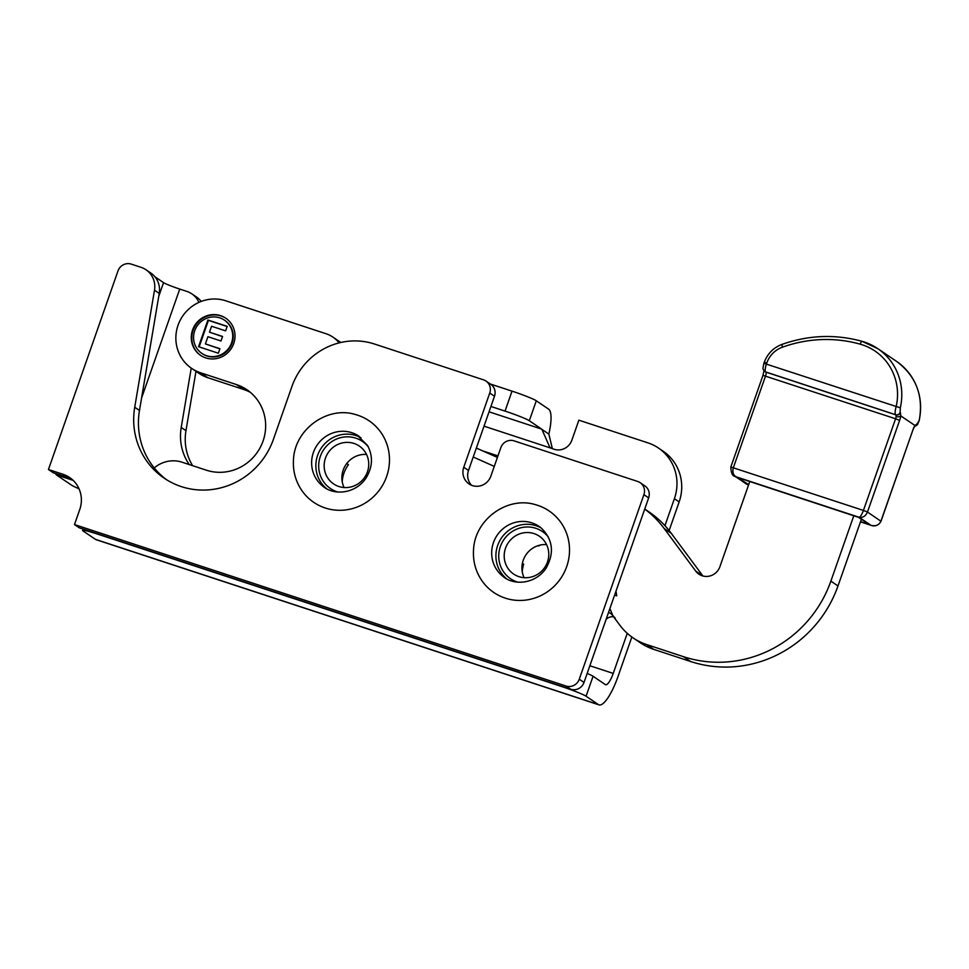 <?xml version="1.0" encoding="UTF-8"?>
<svg xmlns="http://www.w3.org/2000/svg" width="969" height="969" viewBox="0 0 969 969"><rect width="100%" height="100%" fill="white"/><g stroke="black" fill="none" stroke-linecap="round" stroke-linejoin="round"><path stroke-width="1.45" d="M198.899 302.389A21.27 20.482 -55.8 0 0 191.838 293.849L196.586 297.071A21.27 20.482 124.2 0 1 201.201 301.432M192.637 465.689A51.527 49.601 124.2 0 1 185.963 430.672L195.98 371.333M658.423 448.005L663.171 451.227A44.901 43.23 124.2 0 1 679.148 501.918L674.4 498.696A44.901 43.23 -55.8 0 0 658.423 448.005A44.901 43.23 -55.8 0 0 648.019 442.894L578.868 420.183L571.855 440.205A14.184 13.651 124.2 0 1 554.183 449.277L553.093 448.926A14.184 13.651 124.2 0 1 551.821 448.429L549.811 447.315L541.901 429.364L548.854 434.076A35.381 9.23 108.2 0 0 548.599 409.124L536.293 400.778L529.304 420.74A21.27 1.526 -160.7 0 0 505.031 411.098L512.02 391.137L490.362 384.027M598.999 704.875L96.088 539.685A35.381 9.23 -71.8 0 1 95.471 539.37L598.382 704.572A35.381 9.23 108.2 0 0 598.999 704.875A35.381 9.23 108.2 0 0 617.968 676.641L631.849 637.008M669.131 530.54L679.148 501.918M191.838 293.849A21.27 20.482 -55.8 0 0 186.908 291.427L179.737 289.065L141.583 398.017M589.867 665.751L613.22 673.419L627.258 633.326M664.952 525.683L674.4 498.696M189.282 464.587A51.527 49.601 124.2 0 1 181.215 427.45L191.232 368.111M490.932 406.459L505.031 411.098M512.02 391.137A21.27 1.526 19.3 0 1 536.293 400.778M489.054 411.813L541.61 429.085L529.304 420.74M587.178 673.419A21.27 1.526 19.3 0 1 593.064 676.265L586.075 696.226A21.27 1.526 -160.7 0 0 561.802 686.585L561.887 686.331M598.382 704.572L586.075 696.226M613.22 673.419A14.184 3.694 -71.8 0 1 605.613 684.732A14.184 3.694 -71.8 0 1 605.371 684.611L593.064 676.265M98.002 533.955L97.905 534.21A21.27 1.526 -160.7 0 0 82.595 530.406A21.27 1.526 -160.7 0 0 83.164 531.024L95.471 539.37M158.746 296.369L163.555 282.645L154.907 276.783M163.555 282.645A14.184 1.017 -160.7 0 0 179.737 289.065M79.034 488.812A35.381 2.544 -160.7 0 1 71.064 484.839L56.372 474.883A10.635 2.774 -71.8 0 1 55.742 473.562M548.854 434.076L552.354 448.659M97.905 534.21L561.802 686.585M517.725 582.139A28.476 27.423 124.2 0 1 502.305 542.18A28.476 27.423 124.2 0 1 544.481 533.059A28.476 27.423 124.2 0 1 548.345 537.008M541.053 527.887A30.838 29.688 -55.8 0 0 501.385 538.098A30.838 29.688 -55.8 0 0 506.557 578.735M512.032 572.849A22.881 22.021 124.2 0 1 508.87 541.913A22.881 22.021 124.2 0 1 539.321 536.196A22.881 22.021 124.2 0 1 544.711 567.495A22.881 22.021 124.2 0 1 513.643 574.06A22.881 22.021 124.2 0 1 512.032 572.849M541.223 528.008A30.851 29.7 -55.8 0 0 539.055 526.385A30.851 29.7 -55.8 0 0 536.887 525.053A30.851 29.7 -55.8 0 0 497.158 535.239A30.851 29.7 -55.8 0 0 502.39 575.913A30.851 29.7 -55.8 0 0 504.425 577.439M546.564 544.602A22.881 22.021 -55.8 0 0 525.985 554.789A22.881 22.021 -55.8 0 0 524.132 577.681M540.496 545.014A30.838 29.688 -55.8 0 0 538.57 545.995L538.074 545.656M522.267 571.892A30.838 29.688 -55.8 0 1 523.672 564.261L522.376 563.377M552.633 513.582A49.274 47.433 -55.8 0 0 535.469 504.679C507.938 495.995 475.113 518.839 473.55 549.411C472.727 561.56 475.852 572.461 482.937 582.127A49.274 47.433 -55.8 0 0 554.304 586.124A49.274 47.433 -55.8 0 0 552.633 513.582M337.684 491.986A28.476 27.423 124.2 0 1 323.755 449.58A28.476 27.423 124.2 0 1 368.305 446.854M361.013 437.734A30.838 29.688 -55.8 0 0 321.345 447.944A30.838 29.688 -55.8 0 0 326.517 488.594M327.098 476.893A22.881 22.021 124.2 0 1 331.434 448.804A22.881 22.021 124.2 0 1 359.281 446.043A22.881 22.021 124.2 0 1 364.671 477.342A22.881 22.021 124.2 0 1 333.602 483.906A22.881 22.021 124.2 0 1 327.098 476.893M359.014 436.232A30.851 29.7 -55.8 0 0 356.846 434.899A30.851 29.7 -55.8 0 0 317.117 445.086A30.851 29.7 -55.8 0 0 322.338 485.772A30.851 29.7 -55.8 0 0 324.373 487.286M366.524 454.449A22.881 22.021 -55.8 0 0 345.945 464.635A22.881 22.021 -55.8 0 0 344.092 487.528M342.214 481.738A30.838 29.688 -55.8 0 1 348.452 464.672L346.757 463.521M383.143 435.929A49.274 47.433 -55.8 0 0 355.429 414.526C327.897 405.841 295.06 428.686 293.498 459.258C292.686 471.406 295.811 482.308 302.897 491.973A49.274 47.433 -55.8 0 0 367.748 501.397A49.274 47.433 -55.8 0 0 383.143 435.929M207.838 377.716L200.547 372.774A38.288 36.858 124.2 0 1 191.68 368.414L198.972 373.356A38.288 36.858 -55.8 0 0 207.838 377.716L243.607 389.465A45.495 43.799 124.2 0 1 250.377 392.36M340.809 342.481A29.542 28.44 -55.8 0 0 340.192 342.045L332.9 337.103A29.542 28.44 124.2 0 1 339.089 342.893M218.34 353.213L198.56 346.708L207.899 320.012L227.194 326.347L225.607 330.865L211.581 326.262L209.498 332.173L222.567 336.473L220.98 340.991L207.923 336.691L205.392 343.922L219.927 348.695L218.34 353.213M219.866 348.864L205.392 343.922M222.507 336.631L209.498 332.173M227.134 326.517L208.432 320.376L199.142 346.902M201.867 353.406L202.4 353.758A20.095 19.344 -55.8 0 0 232.1 343.183A20.095 19.344 -55.8 0 0 224.953 320.509L224.42 320.145A20.095 19.344 -55.8 0 0 197.143 325.923A20.095 19.344 -55.8 0 0 201.867 353.406A20.095 19.344 -55.8 0 0 231.567 342.832A20.095 19.344 -55.8 0 0 224.42 320.145M226.019 318.377A22.457 21.621 -55.8 0 0 195.786 325.003A22.457 21.621 -55.8 0 0 200.801 355.538M233.735 343.547A22.457 21.621 124.2 0 1 200.547 355.357A22.457 21.621 124.2 0 1 195.253 324.639A22.457 21.621 124.2 0 1 225.753 318.195A22.457 21.621 124.2 0 1 233.735 343.547M191.68 368.414A38.288 36.858 124.2 0 1 178.017 325.305A38.288 36.858 124.2 0 1 225.753 300.79L326.056 333.736A29.542 28.44 124.2 0 1 332.9 337.103M200.547 372.774L236.315 384.523L243.607 389.465M154.241 467.93A29.542 28.44 124.2 0 1 182.039 462.201L206.324 470.183A45.495 43.799 -55.8 0 0 260.661 446.673A45.495 43.799 -55.8 0 0 246.853 389.695A45.495 43.799 -55.8 0 0 236.315 384.523M482.635 450.864L497.957 455.902M644.724 509.1A99.734 96.016 124.2 0 1 664.165 528.517L695.73 571.104A14.184 13.651 -55.8 0 0 719.894 566.708L749.776 481.532M702.888 575.986A14.184 13.651 124.2 0 1 702.852 575.925L671.287 533.35A99.734 96.016 -55.8 0 0 648.83 511.789L644.748 509.028M853.798 515.774L830.869 581.121A118.17 113.761 124.2 0 1 683.496 656.679L646.723 644.567A59.085 56.88 124.2 0 1 633.06 637.856A59.085 56.88 124.2 0 1 619.76 625.09L612.602 615.436A9.46 9.096 -55.8 0 0 608.544 612.408M633.06 637.856L640.17 642.689A59.085 56.88 -55.8 0 0 653.833 649.4L690.606 661.5A118.17 113.761 -55.8 0 0 837.991 585.942L861.368 519.323M606.122 619.312A9.46 9.096 124.2 0 1 613.571 616.756M733.812 475.549L747.596 484.682M919.193 420.716L919.193 420.703C923.699 395.885 916.153 376.117 896.567 361.389L877.769 348.634A58.14 55.972 -55.8 0 0 862.083 341.342A3.549 0.908 -74.3 0 0 862.022 341.318C835.278 333.99 808.582 335.02 781.922 344.419L782.068 344.455M914.542 426.542L917.582 424.579L919.109 420.582A58.14 55.972 -55.8 0 0 896.567 361.389M914.627 426.396A3.549 3.416 -55.8 0 0 917.231 423.901L919.109 420.582M734.163 475.791L736.077 476.784C733.133 474.992 732.237 471.951 733.388 467.627L765.546 375.984A3.549 0.921 108.2 0 0 765.922 372.108L765.68 371.939A7.328 1.914 -71.8 0 1 766.455 363.932L766.806 362.951A25.049 24.116 124.2 0 1 782.334 347.217A132.353 127.423 124.2 0 1 860.266 344.189A54.591 52.556 124.2 0 1 896.155 406.629C894.993 410.929 894.823 413.63 895.659 414.732L895.901 414.889A3.549 3.416 -55.8 0 0 900.371 412.467L900.758 415.871A3.549 1.986 -172.4 0 1 896.143 416.525A3.549 0.921 -71.8 0 1 895.574 418.778L899.62 420.389A7.086 1.853 108.2 0 0 900.758 415.871L914.93 425.488A3.549 2.386 32.4 0 1 914.675 426.312L913.064 429.509A7.086 1.853 -71.8 0 1 914.93 425.488L917.231 423.901M871.894 525.561L870.925 525.271C875.661 526.542 878.992 525.174 880.918 521.165L913.064 429.509M748.698 484.585L737.421 477.463L858.486 517.313M858.849 517.446L869.593 524.592L858.364 517.289M900.371 412.467L900.128 412.297A3.549 3.416 -55.8 0 1 895.659 414.732L765.68 371.939A3.549 3.416 124.2 0 1 764.856 371.539C762.446 368.002 762.579 370.34 763.911 363.302L900.31 407.84A58.14 55.972 -55.8 0 0 877.769 348.634L862.022 341.318A3.549 0.908 -74.3 0 0 860.266 344.189M900.128 412.297L900.31 407.84M913.016 429.63L881.003 521.261L867.473 512.044L863.427 510.433L730.832 466.997L762.991 375.342L895.574 418.778L863.427 510.433C861.841 514.612 860.436 516.901 859.176 517.301C862.882 517.87 865.644 516.126 867.473 512.044L899.62 420.389M738.681 477.874L738.039 477.693M494.493 396.273A10.635 10.235 -55.8 0 0 490.714 384.257L485.966 381.035A10.635 10.235 124.2 0 1 489.745 393.051L494.493 396.273L468.512 470.462A14.777 14.22 124.2 0 0 471.564 485.275M74.48 524.568L79.228 527.79L570.765 689.25A10.635 10.235 -55.8 0 0 584.016 682.442L579.268 679.221A10.635 10.235 124.2 0 1 566.017 686.028L74.48 524.568L79.749 509.549A28.367 27.302 124.2 0 0 69.659 477.535A28.367 27.302 124.2 0 0 63.082 474.313L48.45 469.505L117.988 270.932A10.635 10.235 124.2 0 1 131.251 264.125L141.074 267.347A21.27 20.482 -55.8 0 1 146.004 269.77A21.27 20.482 -55.8 0 1 154.495 290.203L134.727 407.234A73.862 71.1 124.2 0 0 164.209 478.202A73.862 71.1 124.2 0 0 273.415 439.332L291.96 386.377A66.183 63.712 -55.8 0 1 374.47 344.019L483.507 379.836A10.635 10.235 124.2 0 1 485.966 381.035M579.268 679.221L643.9 494.662A10.635 10.235 124.2 0 0 637.65 481.448L514.091 440.859A10.635 10.235 124.2 0 0 500.84 447.666L490.859 476.142A14.777 14.22 124.2 0 1 469.02 483.919A14.777 14.22 124.2 0 1 463.763 467.252L489.745 393.051M584.016 682.442L648.649 497.884A10.635 10.235 -55.8 0 0 644.869 485.881L640.121 482.659M48.45 469.505L53.198 472.727L67.83 477.535A28.367 27.302 124.2 0 1 71.936 479.28M166.62 479.764A73.862 71.1 124.2 0 1 139.475 410.456L159.243 293.425A21.27 20.482 -55.8 0 0 150.752 272.992L146.004 269.77M551.821 448.429L484.028 426.166M73.172 480.394L56.372 474.883M185.963 430.672L181.215 427.45M671.287 533.35L664.165 528.517M702.852 575.925L695.73 571.104M837.991 585.942L830.869 581.121M690.606 661.5L683.496 656.679M653.833 649.4L646.723 644.567M914.821 426.094A3.549 3.416 -55.8 0 0 916.989 423.744M860.484 521.831L870.925 525.271L859.176 517.301L736.077 476.784L746.518 484.173M869.593 524.592L860.557 521.613M748.637 484.779L747.789 484.5M896.143 416.525L895.901 414.889L765.922 372.108A3.549 3.416 124.2 0 1 764.977 371.624M766.806 362.951L764.25 362.321L763.911 363.302M782.334 347.217L781.922 344.419C773.383 347.714 767.496 353.673 764.25 362.321M859.212 517.555L737.421 477.463M463.763 467.252L468.512 470.462M643.9 494.662L648.649 497.884M566.017 686.028L570.765 689.25M154.495 290.203L159.243 293.425M134.727 407.234L139.475 410.456M63.082 474.313L67.83 477.535M614.516 595.366L616.72 595.778L616.018 591.09M82.595 530.406L83.068 529.05M536.887 525.053L541.126 527.935C552.899 539.394 554.571 552.778 546.141 568.113C535.324 584.416 513.255 585.966 502.39 575.913M356.846 434.899L367.542 445.449C373.198 456.193 372.714 467.022 366.088 477.959C355.284 494.275 333.215 495.825 322.338 485.772M881.003 521.261C877.03 528.614 869.896 524.883 871.228 525.392M860.484 521.855L871.313 525.416M735.168 476.385C732.491 476.227 731.05 473.09 730.844 466.997M764.02 370.255L762.991 375.342M609.901 608.544L612.771 615.436L615.23 618.149M497.412 457.441L476.36 448.066M494.275 466.392L473.223 457.017"/></g></svg>

